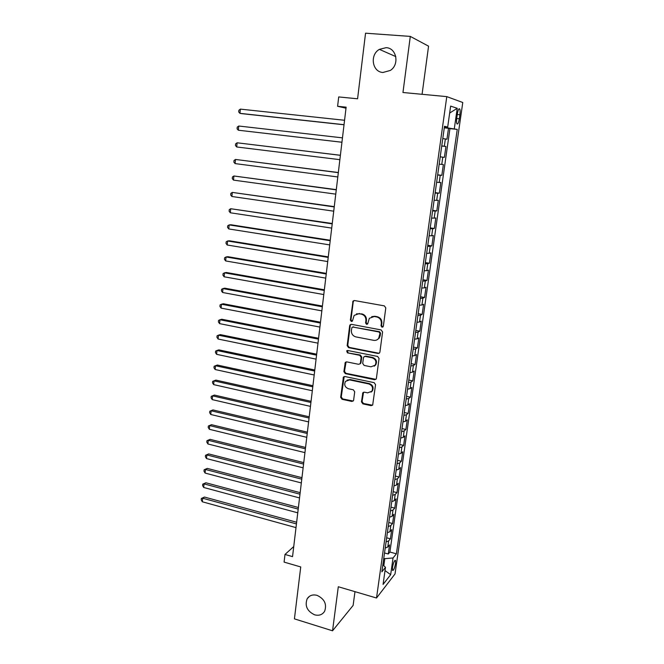 <?xml version="1.0" encoding="UTF-8"?>
<svg xmlns="http://www.w3.org/2000/svg" width="664" height="664" viewBox="0 0 664 664"><rect width="100%" height="100%" fill="white"/><g stroke="black" fill="none" stroke-linecap="round" stroke-linejoin="round"><path stroke-width="1" d="M382.016 327.236L383.344 326.248L385.792 307.905L384.34 305.872L354.501 300.543L353.041 301.058L350.368 320.089L351.356 321.492L352.393 321.119L354.144 315.392L358.875 313.682L361.332 314.138C364.486 315.051 366.005 317.201 365.897 320.587L365.598 322.936L366.594 324.347L367.657 323.949L369.342 318.313L374.222 316.504L376.72 316.96C379.908 317.89 381.443 320.048 381.327 323.451L381.012 325.817L382.016 327.236M371.682 316.678L374.786 316.272L377.276 316.728C380.455 317.658 381.991 319.816 381.875 323.21L381.559 325.567L382.945 326.995M354.036 300.526L353.24 301.763L350.966 319.857L352.235 321.276M356.502 313.815L361.913 313.914C365.059 314.827 366.578 316.977 366.47 320.347L366.171 322.696L367.491 324.115M317.052 595.351C312.727 594.272 309.441 595.4 307.191 598.729C304.61 605.8 307.083 611.162 314.595 614.814C319.01 615.951 322.355 614.781 324.621 611.295C327.045 604.215 324.522 598.903 317.052 595.351M386.099 47.675L379.376 49.368C369.516 54.846 372.23 72.102 382.97 72.467L390.316 70.45C399.703 64.649 396.632 47.924 386.099 47.675M395.553 563.512L395.512 560.449C394.466 560.217 393.462 562.533 392.499 567.396L392.548 570.442C393.594 570.658 394.599 568.351 395.553 563.512M361.465 401.853L362.868 403.861L371.085 405.662L372.678 405.048L375.558 384.68L374.139 382.655L344.915 376.529L343.412 377.077L340.657 397.304L342.043 399.296L351.812 401.438L353.348 400.865L353.63 400.143L354.709 391.793L353.306 389.793L348.434 388.747C344.89 387.228 343.919 384.763 345.521 381.368L349.563 379.891L368.794 383.941C372.321 385.402 373.342 387.834 371.848 391.237L367.615 392.864L364.403 392.175L362.834 392.764L361.465 401.853L362.038 401.479L363.44 403.488L372.546 405.223M422.072 94.305L428.562 46.165L410.302 36.404L365.549 33.2L357.581 98.787L338.706 96.936L337.602 106.29L346.127 107.161L292.542 556.631L284.989 554.457L284.092 562.101L300.734 566.948L294.426 618.865L332.539 630.8L353.123 605.419L354.983 591.665M410.302 36.404L402.957 92.512L446.789 96.62L376.513 598.007L338.3 586.744L332.539 630.8M378.015 353.48L379.601 352.874L379.899 352.111L382.588 331.958L381.144 329.933L351.497 324.347L350.028 324.879L349.662 325.733L347.156 345.653L348.558 347.654L378.015 353.48L379.327 353.157M379.053 358.477L376.397 378.389L376.114 379.111L374.529 379.725L345.28 373.624L343.886 371.632L345.272 362.428L346.766 361.888L358.577 364.295L360.112 363.723L360.428 362.942L361.15 357.315L359.739 355.306L347.405 352.841L346.666 350.866L347.704 350.492L377.625 356.452L379.053 358.477M384.531 552.963L388.274 554L389.56 544.903L387.776 547.011L388.639 540.894L386.074 541.957M386.656 537.798L390.424 538.811L391.718 529.656L389.934 531.69L390.805 525.523L388.241 526.535M388.805 522.526L392.59 523.522L393.893 514.301L392.117 516.252L392.988 510.043L390.424 510.998M390.963 507.147L394.765 508.126L396.076 498.838L394.308 500.697L395.188 494.448L392.623 495.352M393.146 491.659L396.956 492.622L398.284 483.259L396.516 485.035L397.404 478.736L394.839 479.591M395.337 476.063L399.172 477.001L400.5 467.572L398.749 469.257L399.637 462.916L397.072 463.721M397.545 460.351L401.396 461.264L402.741 451.769L400.99 453.371L401.886 446.98L399.321 447.727M399.769 444.523L403.637 445.419L404.99 435.858L403.247 437.369L404.152 430.928L401.579 431.625M402.01 428.587L405.895 429.459L407.256 419.831L405.521 421.242L406.434 414.759L403.861 415.398M404.268 412.527L408.169 413.382L409.539 403.679L407.812 404.998L408.733 398.475L406.161 399.056M406.542 396.35L410.46 397.188L411.846 387.411L410.12 388.639L411.049 382.066L408.476 382.588M408.833 380.065L412.767 380.87L414.162 371.027L412.452 372.155L413.382 365.532L410.808 365.997M411.14 363.648L415.091 364.436L416.494 354.518L414.792 355.555L415.73 348.874L413.157 349.281M413.464 347.114L417.432 347.886L418.851 337.893L417.15 338.823L418.104 332.1L415.523 332.448M415.805 330.464L419.797 331.203L421.217 321.135L419.532 321.974L420.486 315.192L417.905 315.483M418.162 313.682L422.171 314.404L423.607 304.261L421.93 304.992L422.893 298.169L420.312 298.385M420.536 296.783L424.57 297.472L426.014 287.255L424.346 287.885L425.317 281.005L422.727 281.162M422.935 279.752L426.977 280.424L428.438 270.123L426.778 270.646L427.749 263.716L425.167 263.815M425.342 262.587L429.409 263.234L430.878 252.868L429.226 253.283L430.214 246.294L427.633 246.327M427.774 245.298L431.857 245.921L433.335 235.471L431.691 235.778L432.687 228.74L430.106 228.707M430.222 227.885L434.331 228.474L435.816 217.95L434.181 218.141L435.186 211.052L432.604 210.953M432.687 210.33L436.812 210.903L438.315 200.287L436.688 200.37L437.7 193.224L435.119 193.058M435.177 192.643L439.319 193.191L440.83 182.492L439.219 182.467L440.232 175.263L437.651 175.03M437.676 174.823L441.842 175.338L443.369 164.564L441.767 164.423L442.788 157.16L440.207 156.853M442.788 157.16L444.39 157.351L445.926 146.495L441.751 145.889M441.726 146.022L445.926 146.495M457.338 113.976L456.757 118.034C456.4 120.806 456.45 122.724 456.915 123.794C457.786 124.583 458.592 122.915 459.322 118.79L459.903 114.772C460.26 111.992 460.21 110.058 459.745 108.971C458.874 108.166 458.077 109.834 457.338 113.976M446.789 96.62L462.775 102.505L395.022 573.928L376.513 598.007M388.274 554L389.901 552.033L396.4 553.817L457.247 129.405L444.349 127.397M396.4 553.817L393.046 557.976L390.664 574.684L383.07 584.428L385.485 567.346L381.875 571.82L444.506 126.284L447.685 127.065L450.64 106.107L457.222 108.307L454.309 128.691M389.901 552.033L449.935 128.633L448.499 128.285L446.955 139.232L442.78 138.544M441.842 175.338L440.232 175.263M439.319 193.191L437.7 193.224M436.812 210.903L435.186 211.052M434.331 228.474L432.687 228.74M431.857 245.921L430.214 246.294M429.409 263.234L427.749 263.716M426.977 280.424L425.317 281.005M424.57 297.472L422.893 298.169M422.171 314.404L420.486 315.192M419.797 331.203L418.104 332.1M417.432 347.886L415.73 348.874M415.091 364.436L413.382 365.532M412.767 380.87L411.049 382.066M410.46 397.188L408.733 398.475M408.169 413.382L406.434 414.759M405.895 429.459L404.152 430.928M403.637 445.419L401.886 446.98M401.396 461.264L399.637 462.916M399.172 477.001L397.404 478.736M396.956 492.622L395.188 494.448M394.765 508.126L392.988 510.043M392.59 523.522L390.805 525.523M390.424 538.811L388.639 540.894M383.817 565.686L384.805 558.648L383.767 558.358M445.511 127.521L445.594 126.94M293.737 546.563L284.989 554.457M337.602 106.29L346.002 108.207M444.282 127.845L448.499 128.285M449.935 128.633L457.247 129.405M444.423 126.865L447.685 127.065M439.178 164.141L441.767 164.423M436.638 182.26L439.219 182.467M434.107 200.237L436.688 200.37M431.6 218.074L434.181 218.141M429.11 235.77L431.691 235.778M426.645 253.341L429.226 253.283M424.196 270.771L426.778 270.646M421.764 288.068L424.346 287.885M419.349 305.241L421.93 304.992M416.95 322.281L419.532 321.974M414.577 339.196L417.15 338.823M412.211 355.987L414.792 355.555M409.871 372.645L412.452 372.155M407.547 389.187L410.12 388.639M405.239 405.604L407.812 404.998M402.948 421.906L405.521 421.242M400.674 438.082L403.247 437.369M398.417 454.143L400.99 453.371M396.176 470.087L398.749 469.257M393.951 485.915L396.516 485.035M391.743 501.627L394.308 500.697M389.552 517.223L392.117 516.252M387.369 532.719L389.934 531.69M385.485 567.346L382.871 564.749M385.211 548.091L387.776 547.011M384.805 558.648L393.046 557.976M449.661 113.054L457.222 108.307M390.664 574.684L385.029 570.592M350.949 324.339L350.252 325.493L347.753 345.38L349.156 347.372L378.571 353.19M379.999 333.403L378.995 331.983L352.991 327.061L351.953 327.435L351.389 330.489C351.289 333.826 352.791 335.967 355.912 336.905L373.641 340.325C375.683 340.649 377.351 340.009 378.646 338.424L379.999 333.403L380.555 333.145L379.551 331.726L378.995 331.983M352.692 327.045L379.551 331.726M377.094 339.777L379.194 338.15L380.223 335.619L379.675 335.884M380.555 333.145L380.223 335.619M346.093 361.897L344.483 371.309L345.878 373.301L375.924 379.335M359.888 363.963L361 362.644L361.731 357.016L360.32 355.016L347.405 352.841M347.355 350.476L348.002 352.551M370.96 366.818L375.177 365.2C376.754 361.731 375.749 359.265 372.147 357.788L365.291 356.419L363.756 356.991L363.44 357.772L362.71 363.407L364.121 365.424L370.96 366.818M374.131 366.204L375.724 364.893C377.31 361.432 376.305 358.958 372.712 357.489L372.147 357.788M364.577 356.435L365.864 356.12L372.712 357.489M363.565 392.216L362.038 401.479M370.985 392.142L372.404 390.88C373.898 387.486 372.877 385.062 369.35 383.601L368.794 383.941M347.048 380.148L350.152 379.559L369.35 383.601M344.201 376.546L341.254 396.947L342.641 398.931L353.215 401.031M344.566 120.275L240.376 109.12L239.97 113.353L241.804 113.652L344.027 124.782M240.376 109.12L238.882 110.274L238.716 111.967L239.97 113.353L344.043 124.683M342.466 137.863L238.741 126.019L238.334 130.219L341.943 142.254M238.741 126.019L237.256 127.131L237.089 128.808L238.334 130.219L341.943 142.237M340.391 155.276L237.114 142.793L236.708 146.968L339.868 159.667M340.391 155.318L237.114 142.793L235.637 143.864L235.471 145.532L236.708 146.968M338.333 172.524L235.496 159.451L235.097 163.593L337.81 176.964M338.325 172.648L235.496 159.451L234.027 160.48L233.869 162.14L235.097 163.593M336.299 189.647L233.894 175.993L233.496 180.11L335.76 194.137M336.274 189.854L233.894 175.993L232.433 176.981L232.275 178.624L233.496 180.11M334.266 206.637L232.3 192.411L231.902 196.502L333.726 211.177M334.233 206.927L232.3 192.411L230.848 193.365L230.69 194.992L231.902 196.502M332.257 223.511L230.723 208.72L230.325 212.779L331.709 228.101M332.216 223.876L230.723 208.72L229.279 209.633L229.121 211.252L230.325 212.779M330.257 240.26L230.989 224.764L229.155 224.913L228.765 228.947L329.709 244.892M330.207 240.708L229.155 224.913L227.719 225.785L227.561 227.395L228.765 228.947M328.282 256.885L229.429 240.783L227.594 240.999L227.204 244.999L327.717 261.566M328.215 257.408L227.594 240.999L226.167 241.829L226.009 243.431L227.204 244.999M326.306 273.394L227.876 256.694L226.042 256.968L225.66 260.944L325.75 278.125M326.24 273.991L226.042 256.968L224.631 257.765L224.473 259.35L225.66 260.944M324.356 289.786L226.341 272.489L224.507 272.829L224.125 276.78L323.783 294.559M324.273 290.458L224.507 272.829L223.096 273.585L222.946 275.162L224.125 276.78M322.413 306.062L224.814 288.184L222.979 288.583L222.598 292.5L321.841 310.877M322.322 306.809L222.979 288.583L221.577 289.296L221.427 290.865L222.598 292.5M320.488 322.214L223.295 303.763L221.461 304.22L221.087 308.113L319.907 327.078M320.388 323.036L221.461 304.22L220.074 304.901L219.925 306.461L221.087 308.113M318.579 338.258L221.793 319.243L219.958 319.757L219.585 323.625L317.99 343.163M318.471 339.146L219.958 319.757L218.572 320.405L218.423 321.949L219.585 323.625M316.678 354.186L220.299 334.614L218.464 335.187L218.091 339.03L316.089 359.133M316.562 355.149L218.464 335.187L217.087 335.793L216.937 337.329L218.091 339.03M314.794 370.006L218.813 349.878L216.979 350.509L216.605 354.327L314.197 374.986M314.67 371.035L216.979 350.509L215.609 351.082L215.46 352.609L216.605 354.327M312.918 385.709L217.335 365.042L215.501 365.731L215.136 369.524L312.321 390.739M312.786 386.813L215.501 365.731L214.14 366.271L213.991 367.781L215.136 369.524M311.059 401.305L215.866 380.107L214.032 380.854L213.667 384.614L310.453 406.368M310.918 402.475L214.032 380.854L212.679 381.352L215.866 380.107M213.667 384.614L212.538 382.854L212.679 381.352M309.216 416.793L214.414 395.072L212.58 395.868L212.214 399.603L308.602 421.897M309.067 418.029L212.58 395.868L211.235 396.333L214.414 395.072M212.214 399.603L211.094 397.827L211.235 396.333M307.382 432.173L212.961 409.929L211.135 410.784L210.77 414.494L306.768 437.319M307.224 433.476L211.135 410.784L209.799 411.215L212.961 409.929M210.77 414.494L209.65 412.701L209.799 411.215M305.556 447.445L211.525 424.694L209.7 425.599L209.343 429.284L304.942 452.624M305.398 448.806L209.7 425.599L208.371 425.998L211.525 424.694M209.343 429.284L208.222 427.475L208.371 425.998M303.747 462.617L210.098 439.361L208.272 440.315L207.915 443.975L303.124 467.829M303.581 464.045L208.272 440.315L206.952 440.689L210.098 439.361M207.915 443.975L206.803 442.149L206.952 440.689M301.954 477.682L208.679 453.927L206.853 454.931L206.504 458.575L301.323 482.935M301.78 479.167L206.853 454.931L205.541 455.272L208.679 453.927M206.504 458.575L205.4 456.724L205.541 455.272M300.169 492.638L207.276 468.394L205.442 469.456L205.093 473.075L299.539 497.925M299.987 494.19L205.442 469.456L204.138 469.763L207.276 468.394M205.093 473.075L203.997 471.208L204.138 469.763M298.402 507.495L205.873 482.769L204.047 483.882L203.699 487.476L297.762 512.824M298.202 509.105L204.047 483.882L202.744 484.156L205.873 482.769M203.699 487.476L202.611 485.591L202.744 484.156M296.642 522.253L204.487 497.054L202.661 498.216L202.312 501.785L296.003 527.614M296.443 523.921L202.661 498.216L201.366 498.456L204.487 497.054M202.312 501.785L201.225 499.884L201.366 498.456M444.332 146.238L445.361 138.917M457.255 114.507L459.903 114.772M456.691 118.524L459.322 118.79M381.875 323.21L381.327 323.451M377.276 316.728L376.72 316.96M374.786 316.272L374.222 316.504M366.171 322.696L365.598 322.936M366.47 320.347L365.897 320.587M361.913 313.914L361.332 314.138M359.456 313.466L358.875 313.682M350.966 319.857L350.368 320.089M353.24 301.763L352.65 301.962M381.559 325.567L381.012 325.817M349.156 347.372L348.558 347.654M347.753 345.38L347.156 345.653M350.252 325.493L349.662 325.733M353.58 326.812L352.991 327.061M375.085 379.385L374.529 379.725M345.878 373.301L345.28 373.624M344.483 371.309L343.886 371.632M345.546 362.917L344.94 363.225M361 362.644L360.428 362.942M361.731 357.016L361.15 357.315M360.32 355.016L359.739 355.306M365.864 356.12L365.291 356.419M363.125 393.129L362.561 393.486M350.152 379.559L349.563 379.891M352.393 401.073L351.812 401.438M342.641 398.931L342.043 399.296M341.254 396.947L340.657 397.304M343.703 377.517L343.105 377.849M371.641 405.281L371.085 405.662M363.44 403.488L362.868 403.861M309.449 596.322L307.191 598.729M395.794 56.589L379.376 49.368M395.038 560.316L395.512 560.449M458.932 108.888L459.745 108.971M353.638 300.858L353.041 301.058M350.617 324.638L350.028 324.879M379.194 338.15L378.646 338.424M345.869 362.129L345.272 362.428M360.693 363.416L360.112 363.723M347.264 350.584L346.666 350.866M375.724 364.893L375.177 365.2M363.407 392.407L362.834 392.764M372.404 390.88L371.848 391.237M344.018 376.745L343.412 377.077"/></g></svg>
